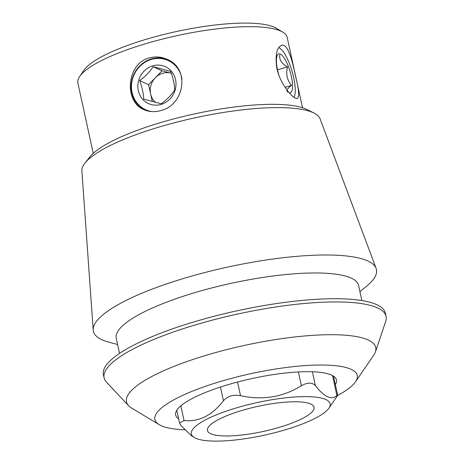 <?xml version="1.0" encoding="UTF-8"?>
<svg xmlns="http://www.w3.org/2000/svg" width="464" height="464" viewBox="0 0 464 464"><rect width="100%" height="100%" fill="white"/><g stroke="black" fill="none" stroke-linecap="round" stroke-linejoin="round"><path stroke-width="0.7" d="M279.293 427.361A54.561 12.83 -12.3 0 1 207.431 430.499A54.561 12.83 -12.3 0 1 258.013 406.336A54.561 12.83 -12.3 0 1 314.053 407.247A54.561 12.83 -12.3 0 1 279.293 427.361M160.747 110.577C154.796 112.265 149.205 111.963 143.973 109.678C123.911 102.057 126.307 63.62 149.269 57.936C155.278 56.272 161.199 56.718 167.023 59.282C190.449 68.492 184.452 105.183 160.747 110.577M144.646 109.968A27.718 25.706 114.6 0 1 133.806 74.466A27.718 25.706 114.6 0 1 167.823 59.659M295.742 77.082C298.961 89.767 299.489 96.872 297.314 98.403C293.944 100.062 280.349 84.86 276.898 68.475C275.03 55.396 276.59 47.67 281.573 45.298C287.529 42.856 292.395 60.639 295.742 77.082M332.526 375.55L336.881 395.531C331.528 400.374 324.377 397.103 315.421 385.717C312.255 382.249 307.58 382.255 301.397 385.741C282.837 397.184 262.549 400.507 240.532 395.699C233.172 394.435 227.476 396.123 223.451 400.763C212.054 415.489 198.917 422.078 184.04 420.535L179.545 422.959L180.983 425.575L191.551 435.858L194.271 437.5A71.021 16.698 167.7 0 0 284.89 429.919A71.021 16.698 167.7 0 0 328.935 408.14A71.021 16.698 167.7 0 0 302.574 396.65A71.021 16.698 167.7 0 0 229.158 410.159A71.021 16.698 167.7 0 0 194.271 437.5M336.881 395.531L337.653 395.113L336.934 396.447L328.935 408.14M184.562 429.786A103.565 24.354 -12.3 0 1 159.152 424.624A103.565 24.354 -12.3 0 1 220.864 381.356A103.565 24.354 -12.3 0 1 321.697 365.017A103.565 24.354 -12.3 0 1 355.511 381.808A103.565 24.354 -12.3 0 1 337.502 395.543M178.628 418.777A82.296 19.349 -12.3 0 1 175.67 414.996A82.296 19.349 -12.3 0 1 228.097 384.662A82.296 19.349 -12.3 0 1 331.569 375.08A82.296 19.349 -12.3 0 1 336.481 379.929A82.296 19.349 -12.3 0 1 335.368 384.604M313.989 113.065L306.895 109.487A115.565 27.173 167.7 0 0 194.265 113.97A115.565 27.173 167.7 0 0 89.987 156.78L85.028 162.986A121.991 28.687 -12.3 0 1 159.738 126.852A121.991 28.687 -12.3 0 1 313.989 113.065A121.991 28.687 -12.3 0 1 320.119 118.9L376.118 268.407A144.861 34.063 -12.3 0 1 366.461 286.305L359.925 291.653M302.516 107.729L287.187 37.416A107.097 25.184 167.7 0 0 282.779 32.138A107.097 25.184 167.7 0 0 146.137 43.57A107.097 25.184 167.7 0 0 79.721 76.415A107.097 25.184 167.7 0 0 77.906 83.044L93.241 153.358M282.779 32.138L276.335 28.263A101.459 23.855 167.7 0 0 176.297 31.564A101.459 23.855 167.7 0 0 83.961 70.209L79.721 76.415M355.511 381.808L373.59 355.383A127.571 29.998 167.7 0 0 375.417 351.851A127.571 29.998 167.7 0 0 207.733 354.827A127.571 29.998 167.7 0 0 128.58 405.669A127.571 29.998 167.7 0 0 131.712 408.123L159.152 424.624M128.58 405.669L106.511 382.214A144.298 33.93 -12.3 0 1 104.116 377.887A144.298 33.93 -12.3 0 1 196.046 324.701A144.298 33.93 -12.3 0 1 386.094 316.402A144.298 33.93 -12.3 0 1 385.717 321.337L375.417 351.851M104.116 377.887L103.414 374.674A144.298 33.93 -12.3 0 1 195.344 321.488A144.298 33.93 -12.3 0 1 385.393 313.194L386.094 316.402M119.55 353.4L116.238 338.233A124.01 29.157 -12.3 0 1 195.24 292.529A124.01 29.157 -12.3 0 1 358.562 285.401L361.868 300.562M117.607 344.491L109.44 342.345A144.861 34.063 -12.3 0 1 93.206 330.09A144.861 34.063 -12.3 0 1 185.658 277.849A144.861 34.063 -12.3 0 1 376.118 268.407M93.206 330.09L81.884 170.845A121.991 28.687 -12.3 0 1 85.028 162.986M278.789 47.577A27.057 7.865 -106.5 0 1 279.456 47.92A27.057 7.865 -106.5 0 1 292.03 71.079A27.057 7.865 -106.5 0 1 294.112 97.347A27.057 7.865 -106.5 0 1 294.106 97.359L294.106 97.359M289.153 92.754A20.294 5.899 73.5 0 0 289.768 70.395A20.294 5.899 73.5 0 0 277.281 55.286A20.294 5.899 73.5 0 0 277.594 70.157A20.294 5.899 73.5 0 0 278.887 75.151M287.831 92.063C285.94 90.793 287.181 88.578 291.56 85.422C287.094 80.179 285.749 73.996 287.518 66.88C281.816 63.87 279.229 59.902 279.746 54.978M285.076 87.348L291.56 85.422M277.524 69.844L287.518 66.88M181.987 79.031A27.057 25.097 -65.4 0 0 181.743 77.772A27.057 25.097 -65.4 0 0 151.322 59.438A27.057 25.097 -65.4 0 0 132.101 92.487A27.057 25.097 -65.4 0 0 152.088 111.615M175.537 79.611A20.294 18.821 114.6 0 1 165.799 102.318A20.294 18.821 114.6 0 1 142.9 99.545A20.294 18.821 114.6 0 1 148.045 67.947A20.294 18.821 114.6 0 1 175.537 79.611M143.689 99.122L161.228 103.791C166.854 99.731 171.349 95.108 174.719 89.923C174.528 84.28 173.182 78.097 170.677 71.381L153.137 66.706C149.831 71.833 145.336 76.456 139.647 80.579C142.152 87.296 143.504 93.479 143.689 99.122M155.562 102.44A16.913 15.683 114.6 0 1 150.609 93.937A16.913 15.683 114.6 0 1 155.33 77.732A16.913 15.683 114.6 0 1 170.845 73.132A16.913 15.683 114.6 0 1 171.349 73.277M171.344 73.266L162.081 70.795L148.584 84.668L152.273 101.575M162.081 70.795L153.137 66.706M148.584 84.668L139.647 80.579M312.382 371.757L315.421 385.717M298.393 371.942L301.397 385.741M237.551 382.017L240.532 395.699M220.458 387.04L223.451 400.763M180.844 405.872L184.04 420.535M176.784 410.321L179.539 422.959M333.523 376.147L337.659 395.113M279.456 47.92L278.818 47.537"/></g></svg>
